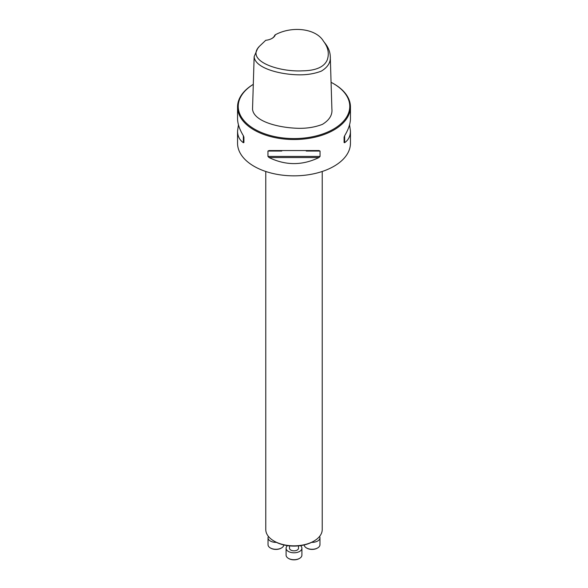 <?xml version="1.0" encoding="UTF-8"?>
<svg xmlns="http://www.w3.org/2000/svg" width="588" height="588" viewBox="0 0 588 588"><rect width="100%" height="100%" fill="white"/><g stroke="black" fill="none" stroke-linecap="round" stroke-linejoin="round"><path stroke-width="0.88" d="M313.955 541.063L313.191 541.504A27.144 15.67 180 0 1 274.809 541.504L274.045 541.063A28.224 16.295 0 0 0 313.955 541.063A28.224 16.295 0 0 0 322.224 529.545L322.224 171.476M275.331 34.758C292.045 25.681 316.182 28.459 323.51 41.27C328.155 47.319 329.405 53.523 327.266 59.888C324.209 67.032 315.837 70.685 302.144 70.847C278.506 72.074 245.328 60.821 259.33 46.393L265.747 40.293A11.856 6.843 180 0 0 272.046 38.396A11.856 6.843 180 0 0 275.331 34.758L274.75 35.243A11.29 6.519 0 0 1 271.84 38.507M323.51 41.27L325.289 43.571C328.427 47.657 330.089 51.928 330.272 56.397C330.846 62.255 327.876 67.157 321.371 71.104C313.507 74.125 304.628 75.315 294.728 74.669C277.213 73.728 255.001 67.583 254.148 56.683L257.551 48.694L259.33 46.393M330.272 56.397L331.889 108.92C332.565 114.932 329.405 120.077 322.4 124.369C313.992 127.589 304.716 128.838 294.588 128.14C276.639 127.111 253.685 121.069 252.531 109.214L254.148 56.683M349.551 124.818L350.448 131.043L350.448 143.251A56.448 32.59 180 0 1 315.602 173.364A56.448 32.59 180 0 1 254.082 166.301A56.448 32.59 180 0 1 237.552 143.251L237.552 131.043L238.449 124.818M253.296 84.349A56.448 32.59 0 0 0 237.552 106.935A56.448 32.59 0 0 0 254.082 129.977A56.448 32.59 0 0 0 315.602 137.041A56.448 32.59 0 0 0 350.448 106.935A56.448 32.59 0 0 0 333.918 83.886L333.44 83.614A55.772 32.2 0 0 0 331.073 82.32M318.924 150.565L320.041 151.042L320.041 156.43L318.924 157.555C302.305 165.61 285.695 165.61 269.076 157.555L267.959 156.43L267.959 151.042L269.076 150.565L319.1 150.565M350.448 131.043C350.419 136.078 348.486 139.966 344.649 142.7L344.083 142.546L344.083 137.158L344.649 135.718C348.486 129.367 350.419 123.656 350.448 118.592L350.448 106.935M237.552 106.935L237.552 118.592C237.581 123.656 239.514 129.367 243.351 135.718L243.917 137.158L243.917 142.546L243.351 142.7C239.514 139.966 237.581 136.078 237.552 131.043M253.296 84.371A55.772 32.2 0 0 0 254.56 129.147A55.772 32.2 0 0 0 333.44 129.147A55.772 32.2 0 0 0 333.44 83.614M344.083 142.546L344.083 137.158M265.776 171.476L265.776 529.545A28.224 16.295 0 0 0 274.045 541.063L274.809 541.504M268.407 536.41A7.901 4.564 0 0 0 268.032 537.8A7.901 4.564 0 0 0 276.397 542.356M268.032 537.8L268.032 544.716A7.901 4.564 0 0 0 270.348 547.942A7.901 4.564 0 0 0 281.527 547.942A7.901 4.564 0 0 0 283.828 544.951M281.314 548.053A7.335 4.234 180 0 1 281.123 548.17A7.335 4.234 180 0 1 270.745 548.17A7.335 4.234 180 0 1 270.553 548.053M298.513 545.877L298.513 548.229A4.513 2.609 180 0 1 295.727 550.64A4.513 2.609 180 0 1 290.81 550.074A4.513 2.609 180 0 1 289.487 548.229L289.487 545.877M287.495 545.642A7.901 4.564 0 0 0 286.099 548.229A7.901 4.564 0 0 0 294 552.793A7.901 4.564 0 0 0 301.901 548.229A7.901 4.564 0 0 0 300.505 545.642M286.099 548.229L286.099 555.145A7.901 4.564 0 0 0 288.414 558.372A7.901 4.564 0 0 0 299.586 558.372A7.901 4.564 0 0 0 301.901 555.145L301.901 548.229M299.38 558.482A7.335 4.234 180 0 1 299.189 558.6A7.335 4.234 180 0 1 288.811 558.6A7.335 4.234 180 0 1 288.62 558.482M311.603 542.356A7.901 4.564 0 0 0 319.968 537.8A7.901 4.564 0 0 0 319.593 536.41M304.172 544.951A7.901 4.564 0 0 0 306.473 547.942A7.901 4.564 0 0 0 317.652 547.942A7.901 4.564 0 0 0 319.968 544.716L319.968 537.8M317.446 548.053A7.335 4.234 180 0 1 317.255 548.17A7.335 4.234 180 0 1 306.877 548.17A7.335 4.234 180 0 1 306.686 548.053M344.649 142.7L344.649 135.718M267.959 151.042L281.77 151.042M306.23 151.042L320.041 151.042M267.959 156.43L320.041 156.43M269.076 157.555L318.924 157.555M243.351 135.718L243.351 142.7M281.123 548.17L281.527 547.942M270.745 548.17L270.348 547.942M299.189 558.6L299.586 558.372M288.811 558.6L288.414 558.372M317.255 548.17L317.652 547.942M306.877 548.17L306.473 547.942"/></g></svg>
